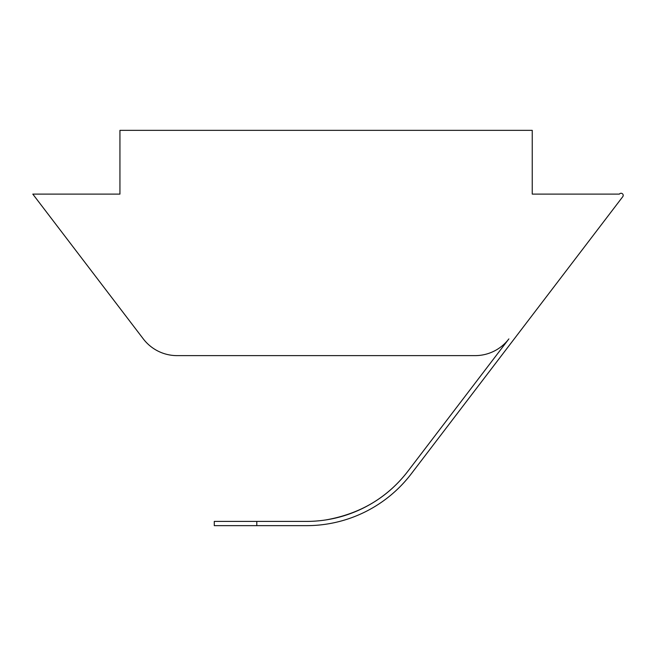 <?xml version="1.0" encoding="UTF-8"?>
<svg xmlns="http://www.w3.org/2000/svg" width="656" height="656" viewBox="0 0 656 656"><rect width="100%" height="100%" fill="white"/><g stroke="black" fill="none" stroke-linecap="round" stroke-linejoin="round"><path stroke-width="0.98" d="M622.765 196.685A2.124 2.124 0 0 0 621.757 193.381A2.124 2.124 0 0 0 619.387 194.102L532.246 194.102L532.246 130.347L119.941 130.347L119.941 194.102L32.8 194.102L143.311 338.914A42.509 42.509 0 0 0 177.095 355.626L475.083 355.626A42.509 42.509 0 0 0 508.876 338.914L407.884 471.246C387.63 497.568 360.365 513.779 326.089 519.888A127.518 127.518 0 0 1 306.508 521.405L256.791 521.405L256.791 525.653L306.508 525.653A131.766 131.766 0 0 0 411.263 473.829L622.765 196.685M256.791 521.405L214.282 521.405L214.282 525.653L306.508 525.653M407.884 471.246A127.518 127.518 0 0 1 306.508 521.405M411.263 473.829L501.463 355.626"/></g></svg>
